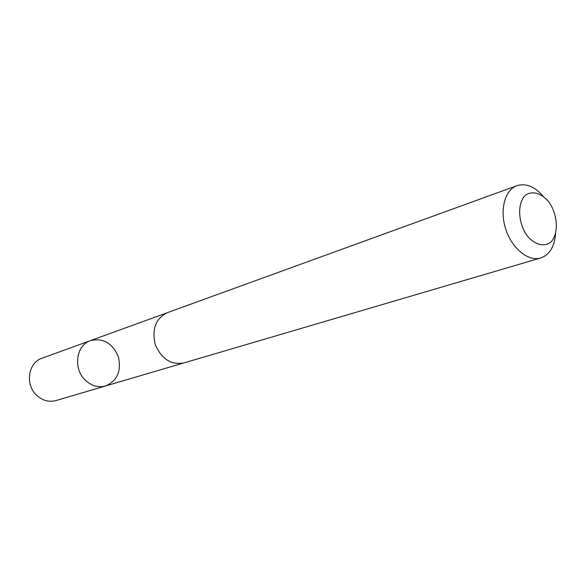 <?xml version="1.0" encoding="UTF-8"?>
<svg xmlns="http://www.w3.org/2000/svg" width="586" height="586" viewBox="0 0 586 586"><rect width="100%" height="100%" fill="white"/><g stroke="black" fill="none" stroke-linecap="round" stroke-linejoin="round"><path stroke-width="0.88" d="M84.648 379.538C72.869 367.788 76.488 344.956 90.574 340.576C103.209 337.77 112.461 343.118 118.328 356.618C121.602 370.975 117.325 380.761 105.487 385.991C97.847 387.925 90.903 385.771 84.648 379.538C72.869 367.788 76.488 344.956 90.574 340.576L42.009 358.214C28.502 362.434 24.876 383.808 36.039 394.693C41.972 400.48 48.601 402.443 55.919 400.575L105.487 385.991C97.847 387.925 90.903 385.771 84.648 379.538M542.988 196.002C534.52 186.458 525.847 183.015 516.977 185.681L167.34 312.682C155.693 318.55 151.664 329.149 155.261 344.495C161.458 358.976 170.987 365.129 183.843 362.946L540.71 257.965C549.434 254.851 554.378 246.94 555.535 234.232M516.977 185.681C504.795 189.893 499.418 210.162 505.821 229.382C512.061 248.654 528.404 261.796 540.71 257.965M548.899 202.009C541.662 193.234 532.506 190.428 525.627 195.065C517.086 202.844 517.812 222.761 527.254 235.887C534.732 244.743 543.991 247.204 550.686 242.274C558.898 234.151 557.975 214.879 548.899 202.009M166.658 312.946L90.574 340.576M183.14 363.137L105.487 385.991"/></g></svg>
